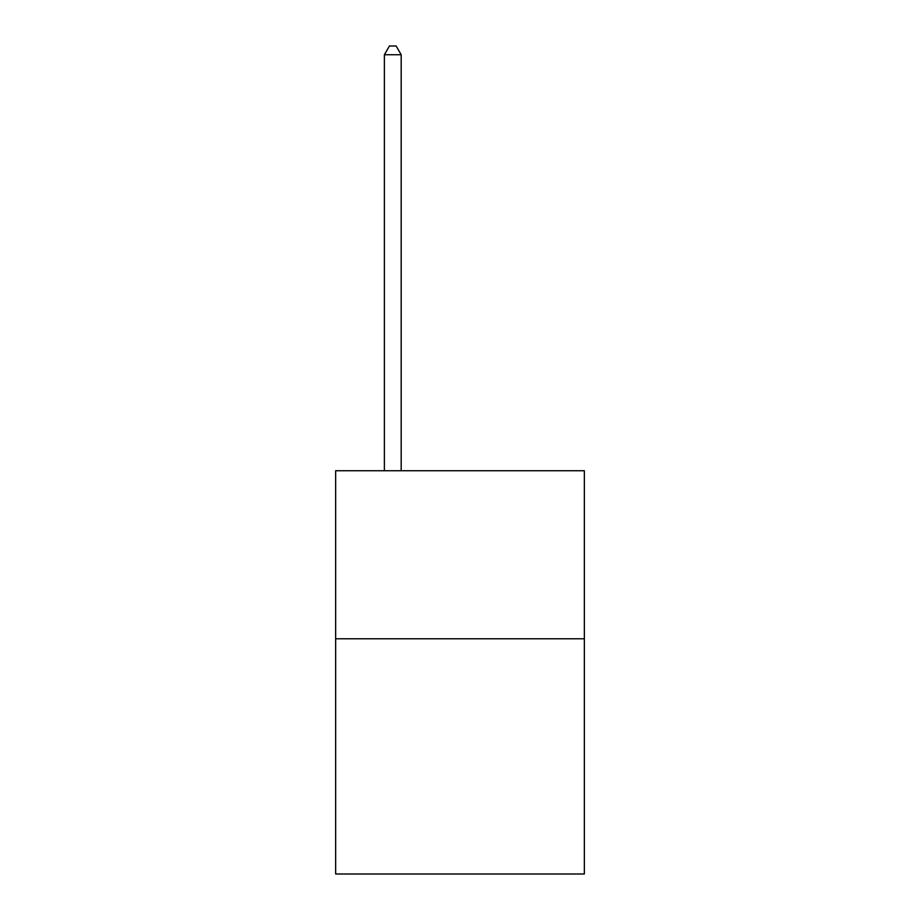 <?xml version="1.0" encoding="UTF-8"?>
<svg xmlns="http://www.w3.org/2000/svg" width="920" height="920" viewBox="0 0 920 920"><rect width="100%" height="100%" fill="white"/><g stroke="black" fill="none" stroke-linecap="round" stroke-linejoin="round"><path stroke-width="1.38" d="M584.338 638.768L584.338 874L335.662 874L335.662 470.752L584.338 470.752L584.338 638.768L335.662 638.768M401.189 470.752L401.189 54.74L384.387 54.74L384.387 470.752M384.387 54.74L389.436 46L396.152 46L401.189 54.74"/></g></svg>
